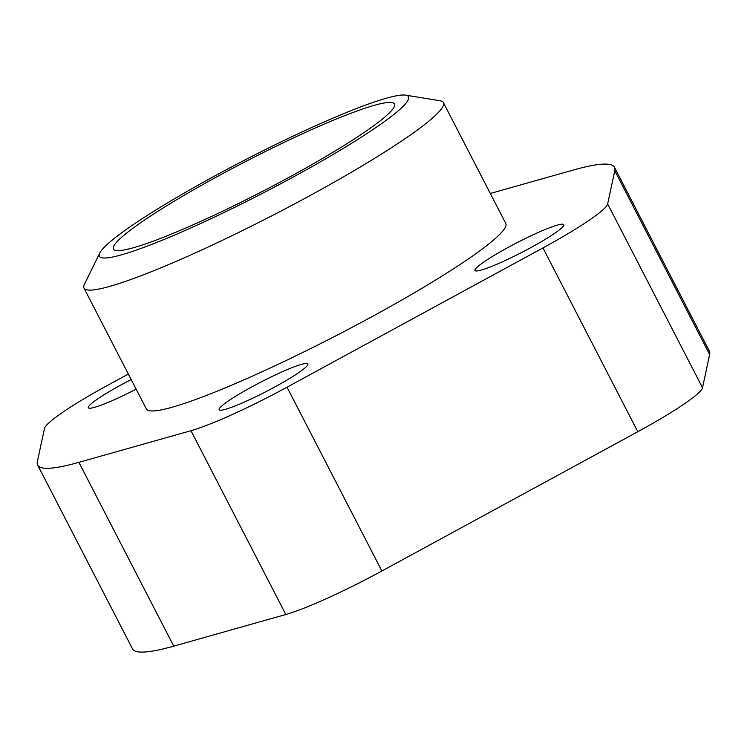 <?xml version="1.0" encoding="UTF-8"?>
<svg xmlns="http://www.w3.org/2000/svg" width="747" height="747" viewBox="0 0 747 747"><rect width="100%" height="100%" fill="white"/><g stroke="black" fill="none" stroke-linecap="round" stroke-linejoin="round"><path stroke-width="1.12" d="M136.141 389.159A49.937 5.416 152.7 0 1 89.733 408.236A49.937 5.416 152.7 0 1 88.361 407.741A49.937 5.416 152.7 0 1 131.183 379.551M220.486 410.234A49.937 5.416 152.7 0 1 219.114 409.739A49.937 5.416 152.7 0 1 256.594 384.332A49.937 5.416 152.7 0 1 306.485 363.434A49.937 5.416 152.7 0 1 307.857 363.929A49.937 5.416 152.7 0 1 270.377 389.336A49.937 5.416 152.7 0 1 220.486 410.234M476.409 270.965A49.937 5.416 152.7 0 1 475.027 270.461A49.937 5.416 152.7 0 1 512.517 245.053A49.937 5.416 152.7 0 1 562.407 224.156A49.937 5.416 152.7 0 1 563.78 224.66A49.937 5.416 152.7 0 1 526.299 250.058A49.937 5.416 152.7 0 1 476.409 270.965M99.781 253.028L84.42 284.308A202.232 21.915 -27.3 0 0 83.981 288.099A202.232 21.915 -27.3 0 0 89.547 290.125A202.232 21.915 -27.3 0 0 291.601 205.481A202.232 21.915 -27.3 0 0 443.401 102.591A202.232 21.915 -27.3 0 0 440.058 100.752L405.658 95.149A173.939 18.852 -27.3 0 0 403.753 95A173.939 18.852 -27.3 0 0 241.122 161.94A173.939 18.852 -27.3 0 0 99.781 253.028A173.939 18.852 -27.3 0 0 104.188 258.023A173.939 18.852 -27.3 0 0 289.005 179.327A173.939 18.852 -27.3 0 0 405.658 95.149M443.401 102.591L505.775 223.446A202.232 21.915 152.7 0 1 353.975 326.336A202.232 21.915 152.7 0 1 151.921 410.971A202.232 21.915 152.7 0 1 146.356 408.954L83.981 288.099M117.802 250.618A158.131 17.134 152.7 0 1 113.46 249.04A158.131 17.134 152.7 0 1 232.149 168.589A158.131 17.134 152.7 0 1 390.139 102.404A158.131 17.134 152.7 0 1 394.481 103.982A158.131 17.134 152.7 0 1 275.792 184.434A158.131 17.134 152.7 0 1 117.802 250.618M37.649 465.064L132.508 648.863A324.572 35.174 -27.3 0 0 173.743 646.136L285.83 614.501A97.371 10.551 -27.3 0 0 381.885 570.997L637.807 431.719A97.371 10.551 -27.3 0 0 702.525 387.73L709.65 354.489A324.572 35.174 -27.3 0 0 709.351 351.127L614.492 167.328A324.572 35.174 152.7 0 1 614.781 170.69L607.656 203.931A97.371 10.551 152.7 0 1 542.948 247.92L287.025 387.198A97.371 10.551 152.7 0 1 190.971 430.702L78.883 462.337A324.572 35.174 152.7 0 1 37.649 465.064A324.572 35.174 152.7 0 1 37.35 461.702L44.475 428.461A97.371 10.551 152.7 0 1 109.193 384.472L128.344 374.051M490.303 193.464L573.257 170.055A324.572 35.174 152.7 0 1 614.492 167.328M709.65 354.489L614.781 170.69M702.525 387.73L607.656 203.931M637.807 431.719L542.948 247.92M381.885 570.997L287.025 387.198M285.83 614.501L190.971 430.702M173.743 646.136L78.883 462.337"/></g></svg>
